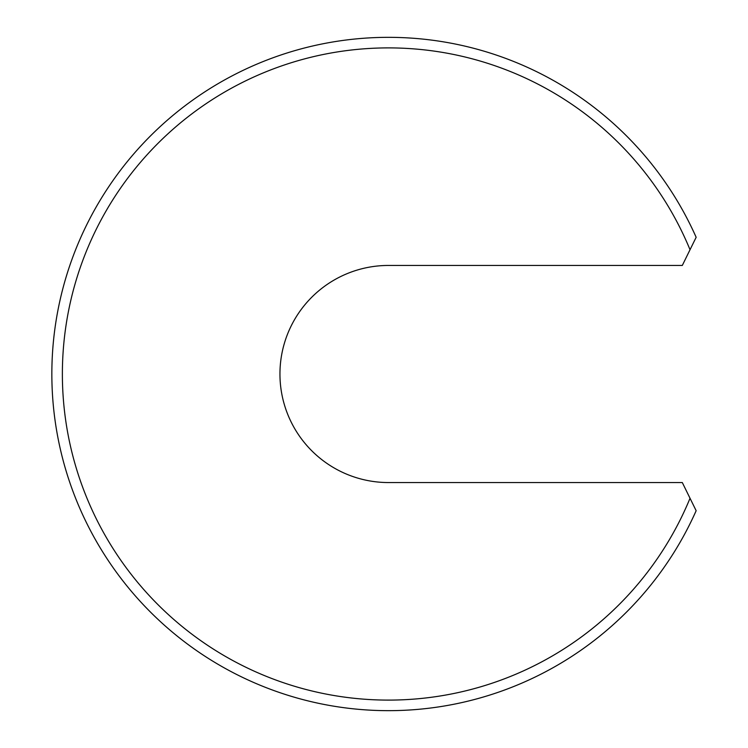 <?xml version="1.0" encoding="UTF-8"?>
<svg xmlns="http://www.w3.org/2000/svg" width="748" height="748" viewBox="0 0 748 748"><rect width="100%" height="100%" fill="white"/><g stroke="black" fill="none" stroke-linecap="round" stroke-linejoin="round"><path stroke-width="1.12" d="M62.374 374A326.137 326.137 0 0 0 690.03 498.271L682.307 482.554L388.502 482.554A108.553 108.553 0 0 1 279.948 374A108.553 108.553 0 0 1 388.502 265.447L682.307 265.447L690.03 249.729A326.137 326.137 0 0 0 62.374 374M690.03 498.271L696.154 510.706A336.656 336.656 0 0 1 51.846 374A336.656 336.656 0 0 1 696.154 237.294L690.03 249.729"/></g></svg>
